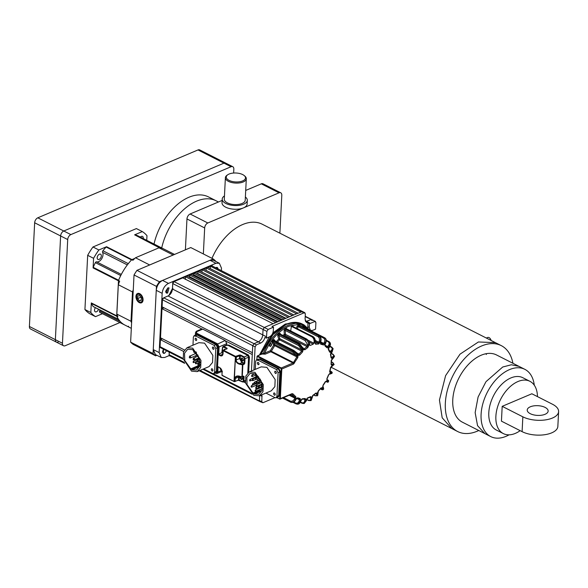 <?xml version="1.0" encoding="UTF-8"?>
<svg xmlns="http://www.w3.org/2000/svg" width="588" height="588" viewBox="0 0 588 588"><rect width="100%" height="100%" fill="white"/><g stroke="black" fill="none" stroke-linecap="round" stroke-linejoin="round"><path stroke-width="0.88" d="M233.642 173.034L233.833 169.175A4.189 2.565 116.9 0 0 232.767 166.698L225.682 163.104A4.189 2.565 116.9 0 0 223.969 163.133A4.189 2.565 -63.1 0 1 225.682 163.104L199.714 149.911A4.189 2.565 116.9 0 0 198.002 149.94L37.808 217.81A4.189 2.565 116.9 0 0 34.655 222.771L29.4 326.48A4.189 2.565 116.9 0 0 30.473 328.964L56.441 342.15A4.189 2.565 116.9 0 0 58.146 342.12M232.767 166.698A4.189 2.565 116.9 0 0 231.055 166.735L223.969 163.133L63.776 231.003A4.189 2.565 116.9 0 0 60.623 235.964L55.368 339.673A4.189 2.565 116.9 0 0 56.441 342.15A4.189 2.565 -63.1 0 1 55.368 339.673L29.4 326.48M231.055 166.735L70.861 234.597A4.189 2.565 116.9 0 0 67.708 239.559L60.623 235.964L55.368 339.673L62.453 343.267A4.189 2.565 116.9 0 0 63.526 345.751A4.189 2.565 116.9 0 0 65.231 345.715L119.923 322.547M67.708 239.559L62.453 343.267M198.002 149.94L223.969 163.133L63.776 231.003L37.808 217.81M34.655 222.771L60.623 235.964A4.189 2.565 -63.1 0 1 63.776 231.003L70.861 234.597M154.034 244.035A48.172 29.518 -63.1 0 1 208.519 196.936L216.193 200.831A48.172 29.518 -63.1 0 1 218.266 202.066M161.707 247.93A48.172 29.518 -63.1 0 1 216.193 200.831A48.172 29.518 116.9 0 0 161.707 247.93M534.294 385.206A37.706 23.108 116.9 0 0 524.871 369.352A37.706 23.108 116.9 0 0 491.7 385.008A37.706 23.108 116.9 0 0 490.723 436.583A37.706 23.108 116.9 0 0 509.09 434.833M537.454 396.613A29.319 17.971 116.9 0 0 529.928 381.318L522.842 377.724A29.319 17.971 116.9 0 0 510.884 377.937A29.319 17.971 116.9 0 0 490.223 404.213A29.319 17.971 116.9 0 0 496.287 430.004L503.372 433.606A29.319 17.971 116.9 0 0 515.338 433.385A29.319 17.971 116.9 0 0 520.159 430.659M545.061 414.29A10.474 4.866 2.9 0 0 548.141 411.078A10.474 4.866 2.9 0 0 541.813 406.235A10.474 4.866 2.9 0 0 530.303 406.8A10.474 4.866 2.9 0 0 527.223 410.012A10.474 4.866 2.9 0 0 533.551 414.856A10.474 4.866 2.9 0 0 545.061 414.29M529.928 381.318A29.319 17.971 116.9 0 0 517.962 381.531A29.319 17.971 116.9 0 0 497.308 407.807A29.319 17.971 116.9 0 0 503.372 433.606M522.85 416.826A20.94 9.739 2.9 0 0 545.436 419.905A20.94 9.739 2.9 0 0 558.6 411.607A20.94 9.739 2.9 0 0 552.514 404.257L531.861 393.769L502.189 406.337L501.439 421.155L522.1 431.643L522.85 416.826L502.189 406.337M558.6 411.607L557.85 426.418A20.94 9.739 -177.1 0 1 544.686 434.723A20.94 9.739 -177.1 0 1 522.1 431.643M522.842 377.724A29.319 17.971 116.9 0 0 510.884 377.937M486.335 338.034L487.599 337.505A3.352 2.139 67 0 1 491.127 340.467M518.66 366.199L496.537 354.961A37.698 23.101 116.9 0 0 468.856 364.001A37.698 23.101 116.9 0 0 452.767 399.884A37.698 23.101 116.9 0 0 462.396 422.184L484.519 433.422M512.927 363.288A48.172 29.525 116.9 0 0 501.277 345.626A48.172 29.525 116.9 0 0 465.909 357.173A48.172 29.525 116.9 0 0 445.344 403.03A48.172 29.525 116.9 0 0 457.648 431.526A48.172 29.525 116.9 0 0 478.779 430.512M486.026 353.733A37.698 23.101 -63.1 0 1 486.372 354.498M196.194 333.646L195.385 333.999L196.194 333.646L217.126 344.274L218.508 346.876L218.133 354.263M218.508 346.876L219.096 346.905L217.442 343.782L196.51 333.146L196.804 331.625L195.517 332.499L195.326 335.175M202.72 329.118L196.804 331.625L196.355 331.264L201.633 329.03L202.72 329.118L225.153 340.511L226.814 343.635L226.748 344.943M196.355 331.264L195.517 332.499M184.272 362.384L169.138 354.704L170.255 355.681L169.66 355.931L169.072 355.63L164.713 357.475L161.296 357.541L155.394 354.542L153.24 349.948M155.394 354.542L153.255 349.588L159.157 352.579L161.296 357.541L159.157 352.579L153.255 349.588L156.254 290.325C156.834 285.672 158.936 282.365 162.567 280.402L210.026 260.293L213.444 260.234L219.346 263.226L221.492 268.187L221.382 270.311L221.492 268.187L219.346 263.226L215.928 263.292L219.346 263.226M210.276 260.19L213.26 260.146M160.179 347.376L159.429 347.148L159.157 352.579L162.156 293.324C162.736 288.671 164.838 285.364 168.469 283.401L162.567 280.402L210.026 260.293L215.928 263.292L210.026 260.293M153.255 349.588L156.254 290.325C156.834 285.672 158.936 282.365 162.567 280.402L168.469 283.401L215.928 263.292L211.577 265.137L212.158 265.636M167.595 293.081L169.05 287.87L167.859 287.892L169.05 287.87L167.595 293.081L166.397 293.096L167.859 287.892L165.647 291.361L166.397 293.096L167.595 293.081L165.706 292.118M216.105 267.452L217.303 267.43L218.023 268.606L217.303 267.43L216.105 267.452M164.544 353.315L166.58 350.786L164.544 353.315L163.346 353.337L163.493 349.221L162.597 351.602L163.346 353.337L164.544 353.315L162.656 352.359M255.273 369.389L255.684 361.267L256.471 359.856L259.345 359.195L278.234 368.786L259.345 359.195L258.25 359.099L259.345 359.195L257.463 360.517L259.345 359.195L278.234 368.786L279.888 371.903L278.69 395.614L276.808 396.937L278.69 395.614L277.904 397.025L278.69 395.614L279.888 371.903L278.69 395.614L276.911 396.363L276.117 397.782L275.03 397.686L265.938 393.071M256.471 359.856L259.94 358.937L259.345 359.195L278.234 368.786L279.888 371.903L278.69 395.614L279.285 395.356L278.491 396.775L276.117 397.782M160.024 347.442L162.472 299.057L161.884 298.763L162.156 293.324L156.254 290.325L162.156 293.324C162.736 288.671 164.838 285.364 168.469 283.401L172.821 281.556L173.416 281.85L212.165 265.438M161.296 357.541L164.713 357.475L169.072 355.63L169.248 352.146M172.821 281.556L172.475 288.473L168.896 295.514M163.126 298.234L161.884 298.763M161.171 347.684L160.061 346.707L160.414 339.666L162.457 338.806M184.441 349.97L160.509 337.813L161.987 308.693L201.89 328.957M225.961 341.18L252.289 354.557L252.744 345.663L252.384 352.704L162.082 306.84L162.435 299.799L163.699 297.815L168.05 295.97C170.571 294.581 172.049 292.265 172.468 289.024L172.747 283.585L174.004 281.601L182.794 277.881L174.004 281.601L182.794 277.881L273.104 323.745L264.313 327.472L277.257 321.981L186.947 276.117L185.47 276.75L186.947 276.117L185.47 276.75L275.772 322.614L281.409 320.225L191.1 274.361L189.623 274.986L191.1 274.361L189.623 274.986L279.925 320.85L285.562 318.468L195.253 272.597L193.775 273.229L195.253 272.597L193.775 273.229L284.077 319.093L289.715 316.704L199.413 270.84L197.928 271.465L199.413 270.84L197.928 271.465L288.23 317.336L293.868 314.947L203.566 269.084L202.081 269.708L203.566 269.084L202.081 269.708L292.383 315.572L298.02 313.184L207.718 267.32L206.234 267.952L207.718 267.32L206.234 267.952L296.536 313.816L302.563 311.537L211.57 265.688L210.386 266.188L211.57 265.688L210.386 266.188L300.689 312.052L301.879 311.552L211.57 265.688M161.987 308.693L160.509 337.813L161.987 308.693L164.023 307.825M252.289 354.557L251.458 370.999L252.289 354.557M162.082 306.84L162.435 299.799L162.082 306.84M185.33 279.425L185.47 276.75M188.851 277.08L189.534 276.691L189.623 274.986M192.658 275.147L193.695 274.728L193.775 273.229M197.303 273.641L197.825 273.53L197.928 271.465M201.956 272.134L202.081 269.708M206.109 270.377L206.234 267.952M210.261 268.613L210.386 266.188M169.138 354.704L169.27 352.153M160.414 339.666L160.061 346.707L160.414 339.666L183.677 351.477M307.833 327.685L307.987 322.863L306.576 322.636L305.076 319.166L305.348 313.727L304.239 312.75L272.009 326.406L273.486 327.156L273.302 330.86C272.95 333.646 271.693 335.63 269.517 336.814L266.43 338.122L264.953 337.372C264.21 340.107 262.799 341.995 260.719 343.032L256.361 344.877L255.104 346.861L252.744 345.663L254.001 343.679L258.36 341.834C260.896 340.459 262.366 338.144 262.777 334.888L263.049 329.449L262.777 334.888C262.351 338.129 260.881 340.445 258.36 341.834C260.881 340.445 262.351 338.129 262.777 334.888C262.366 338.144 260.896 340.459 258.36 341.834L254.001 343.679L258.36 341.834L254.001 343.679L252.744 345.663L252.384 352.704L252.744 345.663L162.435 299.799M307.987 322.863L309.464 323.613L310.442 323.341L306.605 321.393L310.964 319.549L305.584 321.665L310.964 319.549L306.605 321.393L305.194 320.68M261.947 394.761L261.807 401.766L259.448 400.568L259.72 395.129L259.448 400.568L259.72 395.129L259.448 400.568L260.558 401.545L200.052 370.403M243.564 381.899L245.534 382.898M285.959 318.299L197.825 273.53M193.695 274.728L282.424 319.791M189.534 276.691L278.05 321.651M273.486 327.156L268.15 329.42L264.313 327.472L273.104 323.745L264.313 327.472L263.049 329.456L264.313 327.472L174.004 281.601M255.104 346.861L253.935 369.955M261.807 401.766L262.917 402.743L274.949 397.65M259.874 401.56L262.917 402.743M302.563 311.537L304.922 312.743L301.879 311.552L302.989 312.529M307.796 326.715L309.273 327.465L309.464 323.613M309.273 327.465L310.552 330.434L312.603 330.397L315.572 329.14L315.91 322.474L314.8 321.496L310.442 323.341M266.43 338.122L266.886 331.404L268.15 329.42M250.363 392.571L251.473 393.548L250.363 392.571M312.074 320.526L310.964 319.549L311.647 319.534L315.484 321.482L305.201 316.623M266.886 331.404L263.049 329.456L262.777 334.888L263.049 329.456L172.747 283.585M259.418 355.056L269.348 336.88M272.869 332.889L285.29 324.039L296.933 322.437M300.409 323.628L307.083 328.817L301.725 324.216M286.701 328.89L286.069 327.891L285.18 328.413L285.812 329.412L286.701 328.89L306.473 338.938C308.281 340.055 309.332 341.724 309.626 343.943L309.692 345.046L310.288 345.421L309.7 345.119M309.692 345.046L310.243 345.435M310.008 330.302L303.981 324.892L295.676 323.304L288.26 325.171C277.536 330.221 269.194 339.666 263.218 353.513L261.094 354.461M309.163 342.062L313.279 344.149L314.117 342.04C314.279 339.629 313.485 337.85 311.743 336.704L312.618 336.476C314.359 337.622 315.153 339.401 314.992 341.812L314.117 342.04M270.686 343.568C269.267 345.112 269.216 346.075 270.539 346.457C271.965 344.913 272.016 343.951 270.686 343.568M293.309 326.597L292.368 325.37L291.494 325.598L290.626 331.404M285.18 328.413L284.077 330.507L284.298 334.41L282.879 335.41M280.469 334.182L280.211 333.389L278.418 333.499L277.676 335.711L278.749 338.982L275.993 342.032M275.221 341.018L274.148 339.607L272.494 340.04L271.928 342.539L273.773 344.958L270.296 350.727L264.659 353.116C270.561 339.938 278.616 330.971 288.811 326.215L298.586 324.392L308.906 329.75M305.025 327.773L304.408 326.524L302.666 327.626M299.446 326.487L298.63 324.796L297.043 326.259L296.411 328.133M291.494 325.598L291.971 326.663L311.743 336.704M262.674 354.13L264.659 353.116L265.21 354.16L261.888 354.005L257.287 355.953L256.743 359.738M313.279 344.149L310.288 345.421M297.477 328.67L298.167 326.605L317.939 336.652C319.299 337.571 319.732 339.011 319.255 340.974L318.843 342.194L315.264 340.379M303.709 328.155L323.54 338.093C324.863 339.004 325.127 340.393 324.333 342.253L323.723 343.421L320.666 341.863M326.318 340.827L328.045 341.701C329.346 342.591 329.471 343.862 328.435 345.509L327.656 346.523L325.311 345.332M329.714 346.508L331.147 347.236C332.433 348.089 332.47 349.176 331.264 350.499L330.375 351.308L329.611 350.918M330.831 353.388L332.639 354.314C333.918 355.123 333.911 355.983 332.632 356.894L331.294 357.232M331.463 361.965L332.418 362.451C333.697 363.208 333.705 363.81 332.448 364.259L331.294 364.376M330.772 371.925L330.5 371.094C331.786 371.8 331.86 372.13 330.721 372.086L329.809 371.969M334.058 364.634L331.948 365.949L330.574 367.691L329.64 371.52L330.213 373.086L331.051 373.167L330.066 374.034L331.941 373.387L330.081 373.476L328.523 374.843L326.913 378.599L327.075 380.495L328.332 381.715C328.28 382.443 327.516 382.376 326.039 381.509L326.597 381.7L325.899 381.303L326.877 380.862L325.252 381.752L323.062 385.191L322.797 387.279L323.701 388.991L323.224 387.007L323.069 388.286L322.555 387.602L320.96 387.955L318.351 390.836L317.682 392.982L317.704 395.606M320.416 388.903L320.952 389.175C322.305 389.8 322.65 389.624 321.989 388.639L321.364 387.904M313.845 394.967L314.955 395.533C316.344 396.121 316.873 395.739 316.55 394.379L315.984 393.321M306.657 399.23L308.45 400.141C309.876 400.7 310.611 400.171 310.655 398.532L310.133 397.201M300.475 401.971L301.879 402.684C303.342 403.236 304.283 402.611 304.702 400.818L304.878 399.612L303.989 399.164M293.765 402.023L295.69 403C297.19 403.544 298.329 402.905 299.101 401.075L299.512 399.855L296.653 398.399M283.563 397.628L290.31 401.053C291.832 401.611 293.14 401.023 294.235 399.289L294.845 398.127L289.178 395.254M272.251 340.364L273.17 341.099L273.008 342.187L292.78 352.227L296.991 355.85L274.853 344.605L273.008 342.187L271.928 342.539M294.015 350.602L297.704 353.542L297.8 354.49L297.55 354.814L292.942 351.146L292.78 352.227M278.418 333.499L279.204 334.388L278.83 335.491L298.601 345.538L302.034 350.007L279.903 338.769L278.83 335.491L277.676 335.711M309.626 343.943L308.737 344.465C308.428 342.253 307.377 340.584 305.584 339.452L285.812 329.412L285.261 330.463L305.032 340.503L307.553 344.509L307.62 345.612L285.481 334.366L285.261 330.463L284.077 330.507M290.31 401.053L290.369 402.045C292.273 402.714 293.904 401.979 295.272 399.84L295.882 398.679L295.823 396.731L292.956 393.879L292.038 393.681L280.314 398.649L281.814 369.014L293.537 364.053L297.807 357.585L298.072 355.497L297.55 354.814L296.47 355.167M293.559 350.514L293.191 350.815L298.322 355.174L299.233 355.35L299.909 354.821L302.519 351.94L303.188 349.794L298.976 344.428L298.601 345.538M299.483 344.024L303.173 348.611L301.732 349.088M303.143 347.795L303.474 349.537L304.915 349.742L307.767 347.611L308.803 345.56L308.737 344.465L307.553 344.509M314.992 341.356L314.815 343.017L315.683 344.259L318.828 343.929L320.379 341.319C320.982 338.872 320.431 337.071 318.733 335.924L317.939 336.652M319.277 336.777L319.005 335.946C320.695 337.1 321.246 338.901 320.644 341.349L319.255 340.974M320.585 341.099L320.232 342.576L320.717 344.23L323.79 344.95L325.377 342.804C326.369 340.481 326.031 338.747 324.378 337.608L304.591 327.553L324.378 337.608L323.54 338.093M325.598 342.936L324.988 344.098L325.046 346.045L326.972 347.743L327.001 346.876L324.936 345.06L325.752 343.024C326.685 340.54 326.333 338.791 324.701 337.784L324.605 337.733C326.259 338.872 326.59 340.606 325.598 342.936L324.333 342.253M326.972 347.743L327.839 347.875L329.353 346.236L329.736 342.201L326.266 340.129M329.817 342.312L329.523 346.457L328.435 345.509M329.258 346.589L328.383 349.595L329.677 352.116L330.699 352.499L332.044 351.389L333.073 348.588L331.72 347.074L329.927 346.163M333.117 348.735L332.139 351.683L331.264 350.499M331.742 351.969L330.493 354.623L331.073 357.813L332.176 358.518L334.491 356.159L333.058 354.263L330.934 353.182M334.491 356.335L333.278 358.246L332.632 356.894M332.734 358.651L331.242 360.797L331.059 364.428L332.007 365.567L334.116 364.442L332.683 362.465L331.47 361.848M332.161 366.177L332.926 365.324L332.448 364.259M326.597 381.7L327.582 381.259L326.877 380.862M313.735 395.048L315.139 395.761L317.579 395.753L317.983 393.901M316.55 394.379L317.704 394.166L317.402 393.24L315.962 393.034L313.103 395.165L311.14 400.509M306.591 399.487L308.663 400.546L310.993 400.604L312.132 397.672M310.655 398.532L311.838 398.488L311.772 397.385L310.582 396.635L307.671 397.87L304.128 403.478M301.879 402.684L302.35 403.302L303.981 403.522L306.157 400.435M304.702 400.818L305.878 400.965L306.054 399.759L305.187 398.517L302.43 398.767L300.902 400.23L300.49 401.457L297.006 404.11M295.69 403L295.962 403.831L296.874 404.096L300.439 401.207M299.101 401.075L300.225 401.428L300.637 400.2L300.159 398.546L297.734 397.804L296.109 398.804L295.492 399.972C294.132 402.104 292.493 402.839 290.59 402.17L290.942 402.177M294.235 399.289L295.492 399.972M286.172 324.495L273.604 333.492L260.646 354.535M213.26 347.045C212.165 347.251 212.128 347.993 213.143 349.265C214.326 349.11 214.363 348.368 213.26 347.045L212.709 347.001M195.929 338.247C194.841 338.453 194.804 339.195 195.819 340.467C196.995 340.305 197.031 339.563 195.929 338.247L195.378 338.196M212.158 368.794C211.07 368.999 211.026 369.742 212.04 371.021C213.224 370.859 213.26 370.117 212.158 368.794L211.606 368.75M187.05 347.699L198.92 342.672L204.565 343.149L212.841 355.373L212.555 362.451L209.049 366.589L197.186 371.616L200.692 367.478L200.978 360.4L192.702 348.177L187.05 347.699L183.544 351.837L183.265 358.915L191.541 371.138L197.186 371.616M194.819 352.058L194.959 353.741M195.4 355.828L195.767 356.975M196.583 358.908L196.98 359.658M199.075 362.605L199.457 363.002M199.501 366.714L192.055 369.867L196.532 370.072L199.7 366.096L199.428 358.643L192.629 349.654L187.704 349.243L184.551 353.182L184.742 360.429L191.174 369.418L191.21 368.691L199.949 364.986M199.758 365.898L192.092 369.139L192.055 369.867M192.092 369.139L191.21 368.691M212.04 371.021L212.591 371.065M195.819 340.467L196.363 340.511M213.143 349.265L213.694 349.316M192.96 345.2L193.371 337.086L194.165 335.667L195.253 335.763L214.142 345.354L215.803 348.471L214.598 372.182L213.811 373.593L212.716 373.505L203.624 368.882M195.253 335.763L197.031 335.006L215.921 344.597L197.031 335.006L195.15 336.329L197.031 335.006L195.944 334.91L197.031 335.006L215.921 344.597L217.582 347.721L216.377 371.425L215.59 372.836L216.377 371.425L215.59 372.836L216.377 371.425L217.582 347.721L216.377 371.425L214.598 372.182M194.165 335.667L196.532 334.66L197.627 334.756L197.031 335.006L215.921 344.597L217.582 347.721L216.377 371.425L216.972 371.175L216.186 372.586L213.811 373.593M214.142 345.354L215.921 344.597L217.582 347.721L215.921 344.597L216.516 344.347L218.17 347.471L216.972 371.175M197.627 334.756L216.516 344.347M241.712 357.93L241.609 358.989L242.491 360.657L243.461 360.201M244.417 358.79L248.57 357.313L247.739 355.475L243.586 357.232L244.417 358.79L244.189 363.237L242.124 362.186L240.191 358.548L240.345 355.586L243.586 357.232M241.021 358.967C241.749 361.23 242.579 361.657 243.498 360.224C242.763 357.96 241.94 357.541 241.021 358.967M225.153 349.47L223.315 350.25M240.455 376.599L240.08 377.489C240.815 379.752 241.639 380.171 242.557 378.745L241.859 376.908M222.984 352.469L222.352 352.146L222.58 347.699L223.521 347.038L226.762 348.787M222.279 371.484L221.463 369.705M243.226 376.423L243.292 381.017L242.352 381.678L239.103 380.032L239.382 376.364M242.124 362.186L241.808 362.686L239.603 358.526L236.192 359.966L236.347 357.004L240.345 355.586L240.654 355.086L239.47 355.042L239.603 358.526L240.191 358.548M239.47 355.042L235.567 356.372L223.521 350.25L227.078 348.743L227.078 348.192L223.837 346.545L227.394 345.038L247.46 355.226L248.57 357.313L247.776 372.924M235.751 359.988L236.192 359.966C236.303 361.804 237.442 363.016 239.595 363.627L241.808 362.686L243.873 363.737L244.784 363.259L244.152 364.251L243.873 363.737L242.587 364.281L239.595 363.627L239.426 364.17C237.104 363.457 235.876 362.068 235.751 359.988L236.067 356.482L235.898 357.026L235.398 356.916L235.567 356.372L235.251 356.865L223.205 350.749L223.521 350.25M245.269 380.451L243.88 381.039L244.108 376.599L243.55 376.107L242.263 376.651L242.859 364.803L244.152 364.251M238.956 376.217L241.947 376.871L242.418 364.825L242.859 364.803L242.587 364.281L242.418 364.825L239.426 364.17M222.352 351.874L221.72 352.866L222.955 353.109M223.205 350.749L223.05 353.711C222.793 355.659 221.852 356.321 220.228 355.696L218.163 354.645L217.56 366.5L219.625 367.551C221.228 368.566 222.058 370.124 222.117 372.233L221.963 375.195L234.289 381.561L235.104 381.45L235.259 378.481L238.662 377.04L238.801 376.239M238.199 380.223L239.382 380.274L238.515 380.002L235.104 381.45M238.838 376.195L236.78 376.401L234.81 378.51L234.796 381.671M241.947 376.871L238.824 376.019C236.479 375.71 235.141 376.533 234.81 378.51M234.289 381.561L235.398 356.916L234.009 381.311M248.673 372.248L249.444 357.026L248.334 354.946L228.857 345.053L227.24 345.369M275.566 371.234C274.478 371.44 274.442 372.182 275.456 373.454C276.632 373.292 276.676 372.549 275.566 371.234L275.022 371.182M258.242 362.428C257.147 362.634 257.11 363.377 258.125 364.656C259.308 364.494 259.345 363.751 258.242 362.428L257.691 362.384M274.464 392.982C273.376 393.188 273.339 393.931 274.353 395.202C275.537 395.04 275.574 394.298 274.464 392.982L273.92 392.938M249.363 371.888L261.234 366.861L266.879 367.338L275.155 379.561L274.868 386.639L271.362 390.77L259.499 395.798L263.005 391.659L263.284 384.589L255.016 372.366L249.363 371.888L245.857 376.026L245.571 383.097L253.847 395.327L259.499 395.798M255.207 383.391L254.376 383.479A0.794 0.485 -63.1 0 1 254.17 383.009A0.794 0.485 116.9 0 1 254.949 382.031L254.619 382.002M254.758 381.972L254.376 383.479A0.794 0.485 -63.1 0 0 254.883 383.361L254.949 382.031M257.103 386.095L256.272 386.191A0.794 0.485 -63.1 0 1 256.067 385.721A0.794 0.485 116.9 0 1 256.846 384.736L256.515 384.706M256.655 384.684L256.272 386.191A0.794 0.485 -63.1 0 0 256.78 386.073L256.846 384.736M256.647 379.297L255.809 379.385A0.794 0.485 -63.1 0 1 255.611 378.915A0.794 0.485 116.9 0 1 256.383 377.937L256.059 377.908M256.192 377.886L255.809 379.385A0.794 0.485 -63.1 0 0 256.317 379.267L256.383 377.937M253.472 384.861L252.642 384.949A0.794 0.485 -63.1 0 1 252.436 384.478A0.794 0.485 116.9 0 1 253.215 383.501L252.884 383.472M253.024 383.45L252.642 384.949A0.794 0.485 -63.1 0 0 253.149 384.831L253.215 383.501M252.671 376.379L251.84 376.467A0.794 0.485 -63.1 0 1 251.635 375.997A0.794 0.485 116.9 0 1 252.414 375.012L252.083 374.99M252.215 374.96L251.84 376.467A0.794 0.485 -63.1 0 0 252.34 376.349L252.414 375.012M256.882 376.379L256.045 376.467A0.794 0.485 -63.1 0 1 255.846 375.997A0.794 0.485 116.9 0 1 256.618 375.019L256.294 374.99M256.427 374.96L256.045 376.467A0.794 0.485 -63.1 0 0 256.552 376.349L256.618 375.019M256.133 391.189L255.295 391.285A0.794 0.485 -63.1 0 1 255.096 390.814A0.794 0.485 116.9 0 1 255.868 389.829L255.537 389.8M255.677 389.778L255.295 391.285A0.794 0.485 -63.1 0 0 255.802 391.167L255.868 389.829M250.606 380.789L249.768 380.877A0.794 0.485 -63.1 0 1 249.569 380.407A0.794 0.485 116.9 0 1 250.341 379.429L250.01 379.4M250.15 379.37L249.768 380.877A0.794 0.485 -63.1 0 0 250.275 380.759L250.341 379.429M262.307 385.537L261.822 385.39M260.337 391.196L259.506 391.285A0.794 0.485 -63.1 0 1 259.301 390.814A0.794 0.485 116.9 0 1 260.08 389.829L259.749 389.807M259.889 389.778L259.506 391.285A0.794 0.485 -63.1 0 0 260.014 391.167L260.08 389.829M252.134 387.022L251.296 387.117A0.794 0.485 -63.1 0 1 251.098 386.647A0.794 0.485 116.9 0 1 251.87 385.662L251.539 385.632M251.679 385.61L251.296 387.117A0.794 0.485 -63.1 0 0 251.804 387L251.87 385.662M259.587 387.36L258.749 387.448A0.794 0.485 -63.1 0 1 258.551 386.978A0.794 0.485 116.9 0 1 259.323 385.993L258.999 385.971M259.132 385.941L258.749 387.448A0.794 0.485 -63.1 0 0 259.257 387.33L259.323 385.993M253.288 380.487L252.458 380.576A0.794 0.485 -63.1 0 1 252.252 380.105A0.794 0.485 116.9 0 1 253.031 379.12L252.7 379.098M252.84 379.069L252.458 380.576A0.794 0.485 -63.1 0 0 252.965 380.458L253.031 379.12M259.639 382.986L258.808 383.075A0.794 0.485 -63.1 0 1 258.602 382.604A0.794 0.485 116.9 0 1 259.381 381.627L259.051 381.597M259.183 381.575L258.808 383.075A0.794 0.485 -63.1 0 0 259.308 382.957L259.381 381.627M256.721 388.418L255.89 388.506A0.794 0.485 -63.1 0 1 255.684 388.036A0.794 0.485 116.9 0 1 256.464 387.058L256.133 387.029M256.265 387.007L255.89 388.506A0.794 0.485 -63.1 0 0 256.39 388.389L256.464 387.058M257.015 381.428L256.941 382.759A0.794 0.485 -63.1 0 1 256.236 382.406A0.794 0.485 116.9 0 1 257.015 381.428L256.684 381.399M255.266 383.369L257.272 382.788M257.456 378.959L257.889 380.612M259.933 384.897L260.205 385.302M261.263 386.647L261.748 387.176M261.807 390.902L254.369 394.056L258.845 394.254L262.013 390.285L261.733 382.832L254.935 373.843L250.018 373.431L246.857 377.364L247.056 384.611L253.479 393.607L253.516 392.88L259.073 390.528M259.396 391.211L254.406 393.328L254.369 394.056M254.406 393.328L253.516 392.88M274.353 395.202L274.897 395.246M258.125 364.656L258.676 364.7M275.456 373.454L276 373.498M257.566 359.944L276.456 369.536L278.109 372.66L276.911 396.363M276.456 369.536L278.234 368.786L279.888 371.903L278.234 368.786L278.83 368.536L280.483 371.653L279.285 395.356M259.94 358.937L278.83 368.536M106.149 247.026A42.726 26.181 116.9 0 0 102.915 250.767L128.294 263.659A42.726 26.181 116.9 0 1 131.528 259.918L106.149 247.026A1.257 0.772 -63.1 0 1 106.575 246.71L131.955 259.602L134.806 258.397L131.734 259.698A42.726 26.181 116.9 0 0 118.489 280.535L119.665 281.13A42.726 26.181 116.9 0 0 118.32 284.746L116.836 314.08A42.726 26.181 116.9 0 0 117.865 316.689L116.681 316.094A42.726 26.181 116.9 0 0 124.935 325.091L131.322 328.339M118.489 280.535L116.681 316.094M174.526 254.442L163.633 248.908A42.726 26.181 116.9 0 0 160.215 247.636L161.391 248.232A42.726 26.181 116.9 0 0 158.973 247.805L135.483 257.764A42.726 26.181 116.9 0 0 132.917 260.3L131.734 259.698M160.215 247.636L159.613 247.886L134.608 234.84A1.257 0.772 -63.1 0 1 135.027 234.796L160.406 247.68A42.726 26.181 116.9 0 1 163.391 248.79L138.011 235.898A42.726 26.181 116.9 0 0 135.027 234.796M158.973 247.805L173.144 255.001L149.646 264.953L135.483 257.764M118.32 284.746L132.491 291.942L130.999 321.276L116.836 314.08M130.999 321.276A42.726 26.181 116.9 0 0 131.602 322.893M132.829 298.594A39.374 24.13 116.9 0 0 131.741 306.613A39.374 24.13 116.9 0 0 132.05 314.036M162.457 259.551A39.374 24.13 116.9 0 0 161.391 259.977A39.374 24.13 116.9 0 0 160.333 260.455M133.278 289.737A42.726 26.181 116.9 0 0 132.491 291.942M135.953 296.352A5.049 3.227 -113 0 0 139.29 302.622A5.049 3.227 -113 0 0 143.068 299.961A5.049 3.227 -113 0 0 143.075 299.696A5.049 3.227 -113 0 0 140.885 294.522A5.049 3.227 -113 0 0 135.953 296.352M142.766 300.791A4.27 2.727 -113 0 0 143.075 299.454L143.075 299.454M130.624 342.157L134.027 274.971L156.459 286.363L153.056 353.542L130.624 342.157A56.551 34.655 116.9 0 0 133.211 344.428L155.636 355.821L156.878 355.299M136.96 270.355L190.769 247.555L213.201 258.948L159.392 281.748L136.96 270.355A56.551 34.655 116.9 0 0 134.027 274.971M215.781 261.417L215.789 261.226A56.551 34.655 116.9 0 0 213.201 258.948M153.056 353.542A56.551 34.655 116.9 0 0 155.636 355.821M159.392 281.748A56.551 34.655 116.9 0 0 156.459 286.363M141.061 294.698A4.27 2.727 -113 0 0 138.393 293.993M139.385 300.725L141.216 300.336L141.348 297.771L139.643 295.588L137.805 295.977L137.68 298.542L139.385 300.725L141.238 299.939M140.885 297.183L137.68 298.542M136.556 296.69L136.886 298.777A4.189 2.675 -113 0 0 138.371 301.174A4.189 2.675 -113 0 0 139.327 301.857A4.189 2.675 -113 0 0 142.465 299.652A4.189 2.675 -113 0 0 139.701 294.456A4.189 2.675 -113 0 0 138.988 294.198L139.731 294.404C143.979 296.058 143.648 304.474 139.701 302.195M136.886 298.777L136.761 298.182C136.343 295.823 136.945 294.5 138.57 294.228L138.988 294.198M142.487 296.918L141.017 294.963L138.57 294.228M128.162 326.318A1.257 0.772 116.9 0 0 128.581 326.274M118.71 319.527A1.257 0.772 -63.1 0 1 118.526 319.358A42.726 26.181 116.9 0 1 116.777 316.293L91.397 303.408A1.257 0.772 -63.1 0 1 91.316 302.923L90.831 312.529L84.929 309.531A48.591 29.775 116.9 0 0 89.604 313.647L95.506 316.645L102.481 313.691M146.743 240.33L146.978 235.692A48.591 29.775 116.9 0 0 142.303 231.576L136.401 228.578L92.977 246.975A48.591 29.775 116.9 0 0 87.678 255.317L93.58 258.316L93.095 267.922A1.257 0.772 -63.1 0 1 93.227 267.349L118.607 280.241A42.726 26.181 116.9 0 1 120.746 275.537L95.366 262.645A42.726 26.181 116.9 0 0 93.227 267.349M143.244 238.552A2.933 1.793 116.9 0 0 143.281 238.155A2.933 1.793 116.9 0 0 142.539 236.42A2.933 1.793 116.9 0 0 140.392 237.111M95.418 307.693A2.933 1.793 116.9 0 0 94.521 310.067A2.933 1.793 116.9 0 0 95.271 311.802A2.933 1.793 116.9 0 0 98.505 309.259M97.174 257.684A2.933 1.793 116.9 0 0 97.924 259.418A2.933 1.793 116.9 0 0 100.078 258.72A2.933 1.793 116.9 0 0 101.327 255.927A2.933 1.793 116.9 0 0 100.585 254.192A2.933 1.793 116.9 0 0 98.431 254.898A2.933 1.793 116.9 0 0 97.174 257.684M163.398 248.79L138.018 235.906A1.257 0.772 116.9 0 0 138.018 235.906A1.257 0.772 116.9 0 0 138.011 235.898M102.915 250.767A1.257 0.772 116.9 0 0 102.496 251.833A1.257 0.772 116.9 0 0 102.584 252.34A5.865 3.594 -63.1 0 1 101.614 258.882A5.865 3.594 -63.1 0 1 96.55 261.829A1.257 0.772 116.9 0 0 95.366 262.645M99.967 310.001A5.865 3.594 -63.1 0 1 99.615 310.971A1.257 0.772 116.9 0 0 99.468 311.574A1.257 0.772 116.9 0 0 99.791 312.316A1.257 0.772 116.9 0 0 99.798 312.324L124.7 324.973L99.791 312.316M91.397 303.408A42.726 26.181 116.9 0 0 93.147 306.466A1.257 0.772 116.9 0 0 93.33 306.635A1.257 0.772 116.9 0 0 93.58 306.686M93.095 267.922L118.475 280.814L116.696 315.815L91.316 302.923M87.678 255.317L84.929 309.531M142.303 231.576L134.608 234.84M106.575 246.71L98.88 249.974L92.977 246.975M98.88 249.974A48.591 29.775 116.9 0 0 93.58 258.316M90.831 312.529A48.591 29.775 116.9 0 0 95.506 316.645M229.092 174.033A9.636 4.476 2.9 0 0 227.813 174.717A9.636 4.476 2.9 0 0 229.812 180.714A9.636 4.476 2.9 0 0 242.668 180.928A9.636 4.476 2.9 0 0 244.189 175.547A9.636 4.476 2.9 0 0 229.092 174.033M244.189 175.547L244.873 176.121A10.474 4.866 -177.1 0 1 246.306 178.752A10.474 4.866 -177.1 0 1 243.226 181.964A10.474 4.866 -177.1 0 1 231.716 182.53A10.474 4.866 -177.1 0 1 225.388 177.686A10.474 4.866 -177.1 0 1 227.071 175.217L227.813 174.717M225.388 177.686L224.3 199.17A10.474 4.866 2.9 0 0 230.628 204.014A10.474 4.866 2.9 0 0 242.131 203.448A10.474 4.866 2.9 0 0 245.218 200.229L246.306 178.752M224.462 195.951A12.569 5.843 2.9 0 0 222.205 199.067A12.569 5.843 2.9 0 0 229.798 204.881A12.569 5.843 2.9 0 0 243.608 204.198A12.569 5.843 2.9 0 0 247.305 200.339A12.569 5.843 2.9 0 0 245.38 197.009M222.205 199.067L222.021 202.772A12.569 5.843 2.9 0 0 229.614 208.578A12.569 5.843 2.9 0 0 243.425 207.902A12.569 5.843 2.9 0 0 247.122 204.043L247.305 200.339M211.981 258.33A48.172 29.518 -63.1 0 1 242.579 224.572A48.172 29.518 -63.1 0 1 262.233 224.219L495.03 342.451M185.396 249.834L186.962 218.949A4.189 2.565 -63.1 0 1 190.115 213.995L207.821 222.984L243.425 207.902L279.021 192.82L261.315 183.831A4.189 2.565 -63.1 0 1 263.02 183.794L280.733 192.791A4.189 2.565 116.9 0 0 279.021 192.82M245.71 190.439L261.315 183.831M190.115 213.995L222.139 200.427M280.733 192.791A4.189 2.565 116.9 0 1 281.799 195.267L279.881 233.179M207.821 222.984A4.189 2.565 116.9 0 0 204.668 227.946L186.962 218.949M203.352 253.95L204.668 227.946M485.798 382.016L478.095 397.01L475.148 412.6L477.552 425.661L484.821 433.584L490.723 436.583M524.871 369.352L518.969 366.353L511.362 364.773L502.725 367.008L486.136 381.538M501.277 345.626L495.375 342.628L478.404 341.973L460.007 354.174L445.601 375.636L439.449 400.031L442.183 417.789L451.746 428.527L457.648 431.526M217.509 366.603L217.229 372.064L215.274 372.968M218.082 366.956L217.825 372.086L217.229 372.064M226.814 343.635L219.096 346.905L218.743 353.947M225.153 340.511L217.126 344.274M215.936 373.409L217.031 373.505L217.825 372.086L221.441 370.55M173.063 288.774L172.475 288.473M160.061 346.707L183.177 358.445M213.099 373.645L250.231 392.505M266.607 336.836L172.468 289.024M168.05 295.97L260.719 343.032M256.361 344.877L163.699 297.815M259.72 395.129L262.086 396.327M303.445 348.721L303.474 349.537L303.445 348.721L304.165 348.824L303.518 348.5M278.697 333.242L279.484 334.131L298.976 344.428L279.204 334.388L280.241 334.204L280.211 333.389M297.704 353.542L298.395 354.366L299.02 354.042L297.565 353.307M273.788 340.467L273.42 340.775L272.494 340.04M331.073 357.813L331.073 357.122L332.33 358.437M329.677 352.116L329.64 351.271L330.375 351.308L331.162 352.197M325.046 346.045L324.877 345.024L326.854 346.766L327.656 346.523L328.582 347.258M320.409 342.65L322.915 343.921L323.723 343.421L324.76 343.973M315.256 341.488L318.079 342.929L318.843 342.194L319.968 342.547M260.727 354.498L273.817 333.33L286.488 324.275L293.912 322.408L302.21 323.988L303.981 324.892M269.458 345.516L270.429 346.251C271.707 344.862 271.752 343.995 270.561 343.657L270.34 343.782M269.833 346.259C269.216 345.862 269.48 345.002 270.634 343.664L271.164 343.642L270.678 343.613M313.941 343.245L308.068 340.261M291.971 326.663L292.846 326.436L292.368 325.37M292.846 326.436L312.618 336.476M298.63 324.796L298.961 325.877L298.167 326.605L297.043 326.259M320.335 343.12L320.85 341.312C321.474 338.945 320.901 337.167 319.122 335.983L298.961 325.877L298.902 324.826M319.005 335.946L299.285 325.892L299.241 326.524M299.226 325.906L299.505 326.737M304.408 326.524L304.606 327.56L303.768 328.053L302.732 327.501M304.827 327.685L304.628 326.649M265.21 354.16L270.847 351.771L270.296 350.727L271.34 351.264L274.721 345.648L296.859 356.894L293.478 362.509L271.34 351.264L270.847 351.771L292.986 363.009L293.478 362.509L294.522 363.046M273.773 344.958L274.721 345.648L274.853 344.605L273.773 344.958M273.17 341.099L273.42 340.775L293.191 350.815L292.942 351.146L273.17 341.099M274.148 339.607L274.243 340.562M297.873 353.682L293.904 350.507L274.096 340.452M302.519 351.94L301.703 351.08L279.565 339.842L279.903 338.769L278.749 338.982L279.565 339.842L277.44 342.142M307.767 347.611L307.098 346.633L284.967 335.395L285.481 334.366L284.298 334.41L284.967 335.395L284.063 336.013M318.439 344.009L318.079 342.929L315.043 343.083M323.143 344.972L322.915 343.921L320.379 343.135L320.717 344.23M330.25 374.093L329.412 374.012L328.721 374.835L327.075 378.665L326.891 379.466L327.597 379.855L326.877 379.451L327.075 380.495M282.519 398.076L290.604 402.177C292.648 402.905 294.331 402.199 295.646 400.06L296.808 398.267L299.41 399.076L296.808 398.267L297.734 397.804M276.566 397.591L280.05 399.12L291.773 394.151L294.816 397.157L290.207 394.813M262.924 353.366L257.654 355.983L281.262 367.978L292.986 363.009L293.537 364.053M303.188 349.794L302.034 350.007L301.703 351.08L299.02 354.042L299.909 354.821M308.803 345.56L307.62 345.612L307.098 346.633L304.165 348.824L304.915 349.742M305.032 340.503L306.473 338.938M315.683 344.259L314.815 343.017M328.868 341.488L328.045 341.701M328.302 348.669L328.383 349.595M331.904 347.31L331.147 347.236L331.904 347.31M330.86 352.778L331.257 352.491M330.478 353.844L330.493 354.623M333.278 354.667L332.639 354.314M331.801 359.187L332.352 358.79M331.059 364.428L332.007 365.567M331.25 360.194L331.242 360.797M332.889 363.061L332.418 362.451M331.242 366.412L331.948 365.949M329.817 371.991L330.213 373.086M330.559 367.287L330.574 367.691M330.721 372.086L331.051 373.167L332.073 372.998C332.499 372.594 332.014 371.969 330.618 371.124M329.229 373.953L330.081 373.476M327.575 379.848L327.773 380.884L328.53 381.34C328.942 380.936 328.633 380.443 327.597 379.855M322.797 387.279L322.702 386.331M321.776 388.962L321.063 389.271C322.261 389.925 323.055 389.94 323.459 389.322L323.069 388.286L321.989 388.639M317.579 395.753L318.358 391.13L321.019 388.19L322.555 387.602M317.682 392.982L317.652 392.167M315.962 393.034L315.528 393.35L316.248 393.453L317.402 393.24M314.955 395.533L315.712 395.606M313.103 395.165L312.588 395.54M312.066 397.216L312.074 396.569M310.582 396.635L309.994 397.054L310.589 397.437L311.772 397.385M308.45 400.141L309.09 400.494M306.348 399.686L306.341 399.23M304.452 398.995L305.187 398.517L304.452 398.995L304.878 399.612L306.054 399.759M302.43 398.767L301.607 399.252M300.159 398.546L299.27 399.024L299.512 399.855L300.637 400.2M304.68 399.017L301.835 399.303L300.696 401.42C299.865 403.456 298.682 404.36 297.138 404.125L295.962 403.831M295.749 403.721L293.03 402.339M295.823 396.731L294.816 397.157L294.845 398.127L295.882 398.679M292.956 393.879L291.405 394.122L292.038 393.681M276.772 397.503L279.69 399.09L280.314 398.649L279.726 398.62L281.226 368.992L281.814 369.014L281.262 367.978L280.946 368.47L257.338 356.482L257.654 355.983L257.029 356.424L256.875 359.687M297.807 357.585L296.859 356.894L296.991 355.85L298.072 355.497M298.219 354.226L298.322 355.174M307.002 398.326L307.671 397.87M331.625 357.475L332.176 358.518M281.226 368.992L280.946 368.47M193.356 361.194L193.614 362.553A0.757 0.463 -63.1 0 1 193.114 362.112A0.757 0.463 116.9 0 1 193.68 361.216L199.883 358.423M193.614 362.553L193.68 361.216M198.075 363.59L198.34 364.95A0.757 0.463 -63.1 0 1 197.84 364.509A0.757 0.463 116.9 0 1 198.406 363.619L200.096 362.73M198.34 364.95L198.406 363.619M197.325 359.885L197.259 361.789L198.141 361.818L197.686 361.782A1.044 0.639 -63.1 0 1 197.259 361.789A1.044 0.639 -63.1 0 1 196.995 361.164A1.044 0.639 116.9 0 1 197.781 359.929L199.516 358.959M197.686 361.782C198.597 361.605 198.626 360.988 197.781 359.929M193.489 357.938L193.423 359.841L194.305 359.871L193.849 359.827A1.044 0.639 -63.1 0 1 193.423 359.841A1.044 0.639 -63.1 0 1 193.158 359.217A1.044 0.639 116.9 0 1 193.944 357.974L198.34 355.887M193.849 359.827C194.76 359.658 194.79 359.04 193.944 357.974M189.652 355.99L189.586 357.886L190.468 357.923L190.012 357.879A1.044 0.639 -63.1 0 1 189.586 357.886A1.044 0.639 -63.1 0 1 189.321 357.269A1.044 0.639 116.9 0 1 190.108 356.027L196.047 353.285M190.012 357.879C190.924 357.71 190.953 357.092 190.108 356.027M195.716 362.392L195.973 363.751A0.757 0.463 -63.1 0 1 195.473 363.31A0.757 0.463 116.9 0 1 196.047 362.414L197.208 361.76M195.973 363.751L196.047 362.414M193.878 350.823L194.143 352.183A0.757 0.463 -63.1 0 1 193.643 351.742A0.757 0.463 116.9 0 1 194.209 350.845L194.216 350.676M194.143 352.183L194.209 350.845M196.238 352.021L196.502 353.381A0.757 0.463 -63.1 0 1 196.002 352.94A0.757 0.463 116.9 0 1 196.12 352.506M215.803 348.471L218.17 347.471M242.138 379.223L242.44 378.599C242.109 377.275 241.668 376.665 241.095 376.754L240.668 377.511L241.558 379.172L242.521 378.723M225.035 349.515L224.322 349.243L223.903 350M240.654 355.086L243.902 356.74L245.005 358.82L244.784 363.259M222.58 347.427L223.837 346.545L223.109 346.486L222.455 347.552L221.852 352.631L218.038 354.498L217.442 366.353L219.736 367.794L221.992 372.086L222.073 375.445L234.215 381.597L238.383 380.245L242.454 381.928L243.359 381.987L243.88 381.039L243.292 381.017M222.352 352.146L221.72 352.866M226.762 348.963L227.078 348.192M223.521 347.038L223.837 346.545M243.241 376.327L244.108 376.599M239.25 377.07L238.662 377.04L238.515 380.002M242.624 381.921L245.314 381.156M247.901 372.814L248.695 357.181L247.636 355.226L227.394 345.038M242.263 376.651L241.815 376.68M222.83 354.233L220.544 355.203L218.479 354.152L222.036 352.646M220.228 355.696L220.544 355.203L221.999 355.321L223.028 353.697M234.663 381.472L234.156 381.362M218.479 354.152L218.163 354.645M222.242 375.438L221.963 374.916L222.242 375.438M228.857 345.053L227.968 345.428M248.334 354.946L247.445 355.321M249.444 357.026L248.548 357.401M262.079 386.757A0.794 0.485 -63.1 0 1 261.373 386.404A0.794 0.485 116.9 0 1 262.145 385.419M260.55 380.517A0.794 0.485 -63.1 0 1 259.845 380.164A0.794 0.485 116.9 0 1 260.264 379.334M278.109 372.66L280.483 371.653M96.55 261.829L121.319 274.412M102.584 252.34L127.324 264.901M99.615 310.971L120.121 321.379M93.147 306.466L118.526 319.358M63.526 345.751L56.441 342.15M218.457 201.985L216.193 200.831M451.408 428.351L330.934 367.162M215.068 373.057L217.031 373.505L221.963 371.418M160.487 347.692L183.338 359.305M202.853 369.213L250.76 393.548M169.572 355.696L184.691 363.369M199.222 370.749L259.852 401.545M305.223 316.278L311.611 319.519M309.854 330.081L310.552 330.434M250.789 393.563L252.134 394.239M303.629 348.949L299.829 344.017L280.006 333.947M293.067 326.774L312.882 336.498C314.639 337.622 315.425 339.335 315.234 341.635L315.014 343.157M319.122 335.983L299.343 325.936M328.758 341.393L329.897 342.422C330.765 343.59 330.662 345.002 329.596 346.663L328.501 348.846L329.809 351.462M333.073 348.588L332.117 351.999L330.721 354.116L331.279 357.482M334.491 356.159L331.492 360.495L331.264 364.479M334.116 364.442L330.801 367.551L329.765 371.969M323.393 387.154L322.871 386.47L323.157 385.368L325.884 381.296M321.063 389.271L320.394 388.933M310.993 400.604L312.97 395.562L316.065 393.225M310.376 397.032L307.348 398.363L306.407 400.715L304.275 403.441L302.085 403.28L300.262 402.361M295.845 403.802L292.993 402.346M260.528 354.579L271.296 335.888L286.305 324.26C292.236 321.79 297.543 321.702 302.21 323.988M331.941 373.387L332.073 372.998M328.332 381.715L328.53 381.34M196.818 361.363L193.944 362.575M200.03 364.398L198.663 364.979M199.957 361.047L198.141 361.818M199.156 357.813L194.305 359.871M197.766 354.829L190.468 357.923M200.074 362.179L196.304 363.781M195.459 351.786L194.466 352.205M242.028 358.239C242.601 358.143 243.05 358.761 243.373 360.076L243.079 360.701M221.345 369.477L222.389 371.734M226.667 344.972L223.109 346.486M221.999 355.321L222.933 353.564L223.337 350.235L226.887 348.838M236.78 376.401L241.874 376.915L243.41 376.327M261.954 385.368L261.572 386.875L262.52 386.706M260.425 379.128L260.043 380.634L260.991 380.465M262.042 384.008L257.162 386.073M259.499 378.091L256.699 379.275M258.463 382.744L253.531 384.839M256.427 374.784L252.722 376.349M257.794 375.989L256.934 376.357M262.344 388.558L256.184 391.167M252.083 380.157L250.657 380.767M261.947 390.513L260.388 391.167M255.839 385.456L252.186 387M261.293 386.632L259.639 387.338M255.846 379.4L253.347 380.458M261.528 382.185L259.69 382.964M258.882 387.499L256.772 388.396M258.375 382.318L257.324 382.766M256.441 382.876L256.816 381.369M259.639 380.142L256.736 381.377M262.145 384.486L256.184 387.007M260.976 380.781L259.102 381.575M258.419 376.673L252.759 379.076M262.167 384.625L259.051 385.949M252.958 385.037L251.598 385.61M262.329 388.712L259.8 389.785M262.263 385.206L261.873 385.368M257.867 376.07L250.069 379.378M262.41 386.897L255.596 389.778M254.869 373.806L252.134 374.968M253.979 383.009L252.943 383.45M258.566 376.849L256.111 377.886M261.645 382.538L256.566 384.684M259.609 379.885L254.678 381.98M93.33 306.635L118.6 319.468"/></g></svg>
